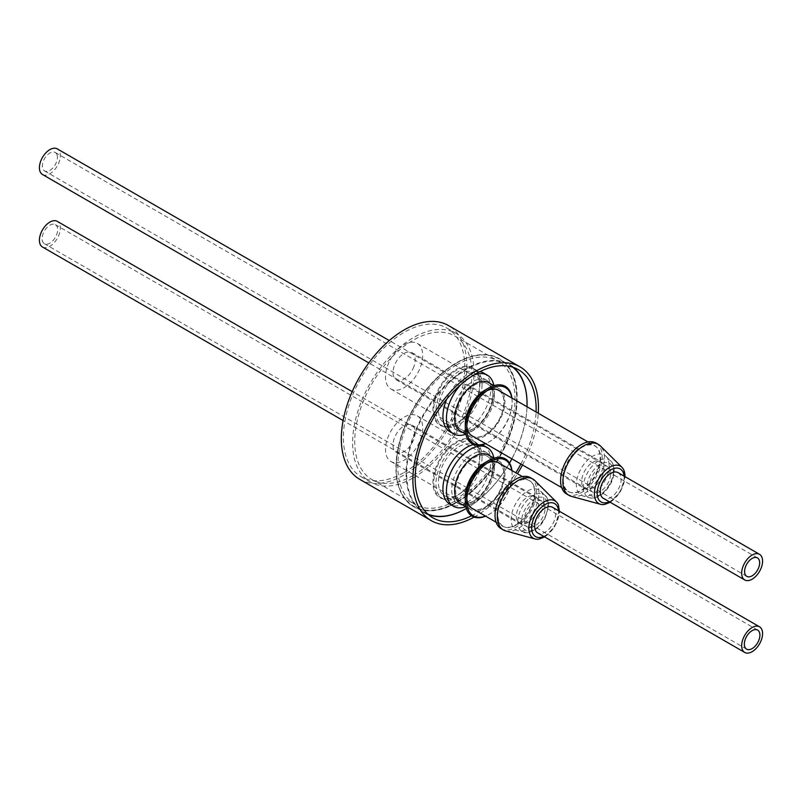 <?xml version="1.0" encoding="UTF-8"?>
<svg xmlns="http://www.w3.org/2000/svg" width="802" height="802" viewBox="0 0 802 802"><rect width="100%" height="100%" fill="white"/><g stroke="black" fill="none" stroke-linecap="round" stroke-linejoin="round"><path stroke-width="0.6" stroke-dasharray="4.01 3.01" d="M479.887 383.326A32.611 18.827 -60 0 1 456.829 423.266A32.611 18.827 -60 0 1 440.519 424.89A32.611 18.827 -60 0 1 433.772 409.952A32.611 18.827 -60 0 1 448.007 377.14A32.611 18.827 -60 0 1 473.13 368.399A32.611 18.827 -60 0 1 479.887 383.326L479.887 382.845A33.203 19.168 120 0 0 456.408 369.291A33.203 19.168 120 0 0 432.93 409.952A33.203 19.168 120 0 0 456.408 423.516A33.203 19.168 120 0 0 479.887 382.845M482.062 384.589A32.611 18.827 -60 0 1 467.827 417.401A32.611 18.827 -60 0 1 442.704 426.143A32.611 18.827 -60 0 1 435.947 411.215A32.611 18.827 -60 0 1 450.183 378.394A32.611 18.827 -60 0 1 475.305 369.662A32.611 18.827 -60 0 1 482.062 384.589M479.887 455.817A32.611 18.827 -60 0 1 456.829 495.756A32.611 18.827 -60 0 1 440.519 497.37A32.611 18.827 -60 0 1 433.772 482.443A32.611 18.827 -60 0 1 448.007 449.621A32.611 18.827 -60 0 1 473.13 440.889A32.611 18.827 -60 0 1 479.887 455.817L479.887 455.335A33.203 19.168 120 0 0 456.408 441.782A33.203 19.168 120 0 0 432.93 482.443A33.203 19.168 120 0 0 456.408 495.997A33.203 19.168 120 0 0 479.887 455.335M482.062 457.07A32.611 18.827 -60 0 1 467.827 489.892A32.611 18.827 -60 0 1 442.704 498.633A32.611 18.827 -60 0 1 435.947 483.696A32.611 18.827 -60 0 1 450.183 450.884A32.611 18.827 -60 0 1 475.305 442.143A32.611 18.827 -60 0 1 482.062 457.07M512.678 367.166A85.112 49.143 120 0 0 446.072 385.481A85.112 49.143 120 0 0 406.694 473.431A85.112 49.143 120 0 0 427.847 514.112M513.641 367.496A85.523 49.373 120 0 0 509.34 364.449A85.523 49.373 120 0 0 466.584 368.689A85.523 49.373 120 0 0 406.103 473.431A85.523 49.373 120 0 0 423.817 512.578A85.523 49.373 120 0 0 428.599 514.784M488.518 455.035A28.05 16.2 -60 0 1 494.323 467.877A28.05 16.2 -60 0 1 474.493 502.232L470.383 504.598A33.854 19.549 -60 0 1 465.832 506.724M483.796 445.611A33.854 19.549 -60 0 1 488.989 472.739A33.854 19.549 -60 0 1 466.874 502.573A33.854 19.549 -60 0 1 449.942 504.247M493.892 458.132A33.854 19.549 -60 0 1 494.323 463.135A33.854 19.549 -60 0 1 470.393 504.598L474.493 502.232A28.05 16.2 -60 0 1 460.458 503.626M485.12 462.553A28.05 16.2 -60 0 1 499.145 461.17A28.05 16.2 -60 0 1 503.445 483.646A28.05 16.2 -60 0 1 485.12 508.368A28.05 16.2 -60 0 1 471.095 509.761A28.05 16.2 -60 0 1 465.28 496.919M511.806 470.463A32.14 18.556 -60 0 1 512.157 474.834A32.14 18.556 -60 0 1 489.431 514.192L488.719 514.603A33.143 19.138 -60 0 1 485.611 516.157M511.947 470.543A33.143 19.138 -60 0 1 512.157 474.012A33.143 19.138 -60 0 1 488.719 514.603L489.431 514.192A32.14 18.556 -60 0 1 485.471 516.077M485.41 464.027L489.431 461.711L485.41 464.027A26.456 15.278 -60 0 1 487.325 463.045L485.41 464.027A26.456 15.278 -60 0 0 466.704 496.438L466.704 501.07M498.483 462.764A26.336 15.208 -60 0 1 502.523 483.877A26.336 15.208 -60 0 1 485.31 507.085A26.336 15.208 -60 0 1 477.591 509.601A26.336 15.208 -60 0 1 472.147 508.388M466.814 498.774A26.336 15.208 -60 0 1 485.31 464.077A26.336 15.208 -60 0 1 487.496 462.965M474.283 500.709L474.283 500.709A26.336 15.208 120 0 0 492.909 468.458A26.336 15.208 120 0 0 487.456 456.398A26.336 15.208 120 0 0 482.002 455.185A26.336 15.208 120 0 0 474.283 457.701A26.336 15.208 120 0 0 457.08 480.909A26.336 15.208 120 0 0 461.11 502.012A26.336 15.208 120 0 0 466.563 503.235A26.336 15.208 120 0 0 474.283 500.709L472.318 501.851A29.123 16.812 -60 0 1 457.752 503.295A29.123 16.812 -60 0 1 453.29 479.957A29.123 16.812 -60 0 1 472.318 454.293A29.123 16.812 -60 0 1 486.874 452.849A29.123 16.812 -60 0 1 492.909 466.183A29.123 16.812 -60 0 1 472.318 501.851L474.283 500.709M459.005 446.614A29.123 16.812 -60 0 1 473.561 445.17A29.123 16.812 -60 0 1 478.032 468.498A29.123 16.812 -60 0 1 459.005 494.162A29.123 16.812 -60 0 1 444.448 495.606A29.123 16.812 -60 0 1 439.977 472.268A29.123 16.812 -60 0 1 459.005 446.614M534.994 494.162A26.336 15.208 120 0 0 531.355 482.072A26.336 15.208 120 0 0 529.571 480.719A26.336 15.208 120 0 0 524.127 479.496A26.336 15.208 120 0 0 497.821 512.899A26.336 15.208 120 0 0 503.235 526.333A26.336 15.208 120 0 0 505.3 527.205A26.336 15.208 120 0 0 508.679 527.556A26.336 15.208 120 0 0 534.994 494.162M396.378 462.714A26.336 15.208 120 0 0 419.396 442.113A26.336 15.208 120 0 0 417.271 415.877A26.336 15.208 120 0 0 411.817 414.664A26.336 15.208 120 0 0 388.79 435.265A26.336 15.208 120 0 0 390.925 461.491A26.336 15.208 120 0 0 396.378 462.714M532.067 495.606A15.689 9.053 120 0 0 518.363 507.877A15.689 9.053 120 0 0 519.626 523.495A15.689 9.053 120 0 0 522.874 524.227A15.689 9.053 120 0 0 536.588 511.957A15.689 9.053 120 0 0 535.315 496.338A15.689 9.053 120 0 0 532.067 495.606M408.699 424.378A15.689 9.053 120 0 0 394.985 436.649A15.689 9.053 120 0 0 396.258 452.268A15.689 9.053 120 0 0 399.496 453A15.689 9.053 120 0 0 413.21 440.729A15.689 9.053 120 0 0 411.937 425.1A15.689 9.053 120 0 0 408.699 424.378M543.776 501.701A23.098 13.333 -60 0 1 534.343 523.054A23.098 13.333 -60 0 1 517.741 530.683A23.098 13.333 -60 0 1 511.175 518.132A23.098 13.333 -60 0 1 522.844 494.503A23.098 13.333 -60 0 1 540.588 491.105A23.098 13.333 -60 0 1 543.776 501.701M538.944 539.114A21.604 12.471 120 0 0 559.365 511.846A21.604 12.471 120 0 0 558.493 505.25M505.801 530.984A29.413 16.982 120 0 0 526.924 521.21A29.413 16.982 120 0 0 538.884 494.062A29.413 16.982 120 0 0 534.884 480.619M501.13 528.678A29.413 16.982 120 0 0 523.185 521.43A29.413 16.982 120 0 0 536.598 492.739A29.413 16.982 120 0 0 530.543 477.721M497.13 512.628A26.506 15.298 120 0 0 504.669 527.024A26.506 15.298 120 0 0 523.726 518.272A26.506 15.298 120 0 0 534.543 493.771A26.506 15.298 120 0 0 530.884 481.611A26.506 15.298 120 0 0 510.523 485.521A26.506 15.298 120 0 0 497.13 512.628M552.528 507.295A14.797 8.541 -60 0 1 553.55 522.423A14.797 8.541 -60 0 1 540.257 533.621A14.797 8.541 -60 0 1 537.731 532.929M529.791 527.576A14.797 8.541 120 0 0 543.094 516.378A14.797 8.541 120 0 0 542.072 501.26A14.797 8.541 120 0 0 539.546 500.568A14.797 8.541 120 0 0 526.252 511.766A14.797 8.541 120 0 0 527.275 526.884A14.797 8.541 120 0 0 529.791 527.576M42.476 246.996A14.797 8.541 120 0 0 44.992 247.688A14.797 8.541 120 0 0 58.295 236.49A14.797 8.541 120 0 0 57.273 221.362M53.503 224.129A11.007 6.356 120 0 0 43.609 232.46A11.007 6.356 120 0 0 44.371 243.708A11.007 6.356 120 0 0 46.245 244.229A11.007 6.356 120 0 0 56.14 235.898A11.007 6.356 120 0 0 55.378 224.64A11.007 6.356 120 0 0 53.503 224.129M488.518 382.544A28.05 16.2 -60 0 1 494.323 395.386A28.05 16.2 -60 0 1 474.493 429.742L470.383 432.118A33.854 19.549 -60 0 1 465.832 434.233M460.929 384.539A33.854 19.549 -60 0 1 470.383 376.83A33.854 19.549 -60 0 1 473.26 375.366M483.796 373.12A33.854 19.549 -60 0 1 488.989 400.248A33.854 19.549 -60 0 1 466.874 430.083A33.854 19.549 -60 0 1 449.942 431.757M446.724 399.155A33.854 19.549 -60 0 1 466.874 374.805A33.854 19.549 -60 0 1 479.786 371.707M493.892 385.652A33.854 19.549 -60 0 1 494.323 390.654A33.854 19.549 -60 0 1 470.393 432.118L474.493 429.742A28.05 16.2 -60 0 1 460.458 431.135M485.12 390.073A28.05 16.2 -60 0 1 499.145 388.679A28.05 16.2 -60 0 1 503.445 411.165A28.05 16.2 -60 0 1 485.12 435.887A28.05 16.2 -60 0 1 471.095 437.27A28.05 16.2 -60 0 1 465.28 424.428M511.806 397.972A32.14 18.556 -60 0 1 512.157 402.343A32.14 18.556 -60 0 1 489.431 441.712L488.719 442.113A33.143 19.138 -60 0 1 485.611 443.676M511.947 398.053A33.143 19.138 -60 0 1 512.157 401.521A33.143 19.138 -60 0 1 488.719 442.113L489.431 441.712A32.14 18.556 -60 0 1 485.471 443.596M485.41 391.546L489.431 389.221L485.41 391.546A26.456 15.278 -60 0 1 487.325 390.554L485.41 391.546A26.456 15.278 -60 0 0 466.704 423.947L466.804 426.083M466.814 426.283A26.336 15.208 -60 0 1 470.213 409.22A26.336 15.208 -60 0 1 485.31 391.587A26.336 15.208 -60 0 1 487.496 390.474M498.483 390.283A26.336 15.208 -60 0 1 500.408 416.96A26.336 15.208 -60 0 1 485.31 434.594A26.336 15.208 -60 0 1 472.147 435.897M474.283 428.228L474.283 428.228A26.336 15.208 120 0 0 489.38 410.594A26.336 15.208 120 0 0 492.909 395.967A26.336 15.208 120 0 0 487.456 383.907A26.336 15.208 120 0 0 474.283 385.221A26.336 15.208 120 0 0 459.185 402.845A26.336 15.208 120 0 0 461.11 429.531A26.336 15.208 120 0 0 474.283 428.228L472.318 429.361A29.123 16.812 -60 0 1 457.752 430.804A29.123 16.812 -60 0 1 453.29 407.466A29.123 16.812 -60 0 1 472.318 381.812A29.123 16.812 -60 0 1 486.874 380.369A29.123 16.812 -60 0 1 492.909 393.702A29.123 16.812 -60 0 1 472.318 429.361L474.283 428.228M459.005 374.123A29.123 16.812 -60 0 1 473.561 372.679A29.123 16.812 -60 0 1 478.032 396.018A29.123 16.812 -60 0 1 459.005 421.672A29.123 16.812 -60 0 1 444.448 423.115A29.123 16.812 -60 0 1 439.977 399.787A29.123 16.812 -60 0 1 459.005 374.123M563.325 479.857A26.336 15.208 120 0 0 568.778 491.686A26.336 15.208 120 0 0 570.844 492.558A26.336 15.208 120 0 0 597.039 472.749A26.336 15.208 120 0 0 600.568 457.902A26.336 15.208 120 0 0 596.899 447.426A26.336 15.208 120 0 0 595.114 446.072A26.336 15.208 120 0 0 566.844 465A26.336 15.208 120 0 0 563.325 479.857M389 362.324A26.336 15.208 120 0 0 390.925 389.01A26.336 15.208 120 0 0 419.195 370.073A26.336 15.208 120 0 0 417.271 343.386A26.336 15.208 120 0 0 389 362.324M601.751 477.431A15.689 9.053 120 0 0 600.598 461.541A15.689 9.053 120 0 0 583.766 472.819A15.689 9.053 120 0 0 584.919 488.709A15.689 9.053 120 0 0 601.751 477.431M413.09 368.509A15.689 9.053 120 0 0 411.937 352.619A15.689 9.053 120 0 0 395.105 363.897A15.689 9.053 120 0 0 396.258 379.787A15.689 9.053 120 0 0 413.09 368.509M609.139 465.471A23.168 13.383 -60 0 1 600.197 487.686A23.168 13.383 -60 0 1 582.994 495.957A23.168 13.383 -60 0 1 576.377 484.779A23.168 13.383 -60 0 1 587.535 460.208A23.168 13.383 -60 0 1 605.911 456.248A23.168 13.383 -60 0 1 609.139 465.471M571.335 496.338A29.413 16.982 120 0 0 593.149 485.771A29.413 16.982 120 0 0 604.467 457.611A29.413 16.982 120 0 0 600.417 445.962M566.663 494.022A29.413 16.982 120 0 0 589.43 486.042A29.413 16.982 120 0 0 602.172 456.288A29.413 16.982 120 0 0 596.087 443.075M562.633 479.596A26.506 15.298 120 0 0 570.202 492.378A26.506 15.298 120 0 0 589.881 482.914A26.506 15.298 120 0 0 600.117 457.501A26.506 15.298 120 0 0 596.427 446.965A26.506 15.298 120 0 0 575.405 451.486A26.506 15.298 120 0 0 562.633 479.596M618.071 472.649A14.797 8.541 -60 0 1 620.447 475.516A14.797 8.541 -60 0 1 616.357 492.318A14.797 8.541 -60 0 1 603.274 498.273M590.432 489.37A14.797 8.541 120 0 0 592.808 492.238A14.797 8.541 120 0 0 605.901 486.273A14.797 8.541 120 0 0 609.981 469.471A14.797 8.541 120 0 0 607.605 466.614A14.797 8.541 120 0 0 594.523 472.568A14.797 8.541 120 0 0 590.432 489.37M42.476 174.505A14.797 8.541 120 0 0 55.569 168.55A14.797 8.541 120 0 0 59.649 151.738A14.797 8.541 120 0 0 57.273 148.881M56.912 154.525A10.657 6.155 120 0 0 55.198 152.47A10.657 6.155 120 0 0 45.774 156.761A10.657 6.155 120 0 0 42.837 168.851A10.657 6.155 120 0 0 44.551 170.916A10.657 6.155 120 0 0 53.975 166.626A10.657 6.155 120 0 0 56.912 154.525M359.707 479.325A88.781 51.258 120 0 0 404.098 474.934A88.781 51.258 120 0 0 462.092 396.699A88.781 51.258 120 0 0 448.488 325.562M474.092 517.13A88.781 51.258 120 0 0 475.656 516.247A88.781 51.258 120 0 0 517.45 473.721M413.301 477.832A85.814 49.544 120 0 0 469.37 402.203A85.814 49.544 120 0 0 456.218 333.442A85.814 49.544 120 0 0 413.301 337.692A85.814 49.544 120 0 0 357.241 413.311A85.814 49.544 120 0 0 370.394 482.082A85.814 49.544 120 0 0 413.301 477.832M404.098 472.518A85.814 49.544 120 0 0 460.158 396.89A85.814 49.544 120 0 0 447.005 328.118A85.814 49.544 120 0 0 404.098 332.369A85.814 49.544 120 0 0 348.038 407.997A85.814 49.544 120 0 0 361.191 476.769A85.814 49.544 120 0 0 404.098 472.518M456.408 364.99A82.857 47.839 -60 0 1 497.841 360.89A82.857 47.839 -60 0 1 510.543 427.286A82.857 47.839 -60 0 1 456.408 500.298A82.857 47.839 -60 0 1 414.985 504.408A82.857 47.839 -60 0 1 402.283 438.012A82.857 47.839 -60 0 1 456.408 364.99M413.301 475.416A82.857 47.839 120 0 0 467.436 402.393A82.857 47.839 120 0 0 454.734 335.998A82.857 47.839 120 0 0 413.301 340.108A82.857 47.839 120 0 0 359.176 413.12A82.857 47.839 120 0 0 371.877 479.516A82.857 47.839 120 0 0 413.301 475.416M471.486 515.836A85.523 49.373 120 0 0 475.656 513.591A85.523 49.373 120 0 0 515.826 472.779M520.869 464.027A85.523 49.373 120 0 0 536.077 411.987M509.531 463.085A85.112 49.143 120 0 1 466.874 508.177A85.112 49.143 120 0 1 466.333 508.488A85.523 49.373 120 0 0 466.584 508.348L466.584 508.348A85.523 49.373 120 0 0 527.054 403.606M522.503 464.97A88.781 51.258 120 0 0 538.252 413.241M604.487 504.458A21.604 12.471 120 0 0 624.928 475.877M473.691 444.498A33.854 19.549 -60 0 1 482.142 444.829M511.877 458.834A85.112 49.143 120 0 0 527.004 406.744M456.699 362.985A85.523 49.373 -60 0 1 499.466 358.745A85.523 49.373 -60 0 1 517.18 397.902A85.523 49.373 -60 0 1 456.699 502.643A85.523 49.373 -60 0 1 413.942 506.884A85.523 49.373 -60 0 1 396.228 467.726A85.523 49.373 -60 0 1 456.699 362.985L456.408 363.156A85.112 49.143 120 0 0 396.228 467.396L396.228 467.726M456.408 502.473A85.523 49.373 120 0 0 512.277 427.115A85.523 49.373 120 0 0 499.175 358.584A85.523 49.373 120 0 0 456.408 362.815A85.523 49.373 120 0 0 400.539 438.183A85.523 49.373 120 0 0 413.652 506.714A85.523 49.373 120 0 0 456.408 502.473M396.228 467.396A85.112 49.143 120 0 0 456.408 502.132A85.112 49.143 120 0 0 516.588 397.902A85.112 49.143 120 0 0 456.408 363.156M499.836 463.546A26.456 15.278 -60 0 1 502.333 485.07A26.456 15.278 -60 0 1 485.41 507.235A26.456 15.278 -60 0 1 473.501 509.17M466.804 498.583A26.456 15.278 -60 0 1 466.704 496.438L466.804 498.573M517.841 520.749A21.484 12.401 120 0 0 523.947 532.418A21.484 12.401 120 0 0 539.395 525.33A21.484 12.401 120 0 0 548.157 505.471A21.484 12.401 120 0 0 545.2 495.616A21.484 12.401 120 0 0 528.698 498.774A21.484 12.401 120 0 0 517.841 520.749M543.746 536.398A19.068 11.007 120 0 0 558.593 513.33A19.068 11.007 120 0 0 558.543 510.774M547.786 507.465A18.586 10.727 -60 0 1 533.841 529.691A18.586 10.727 -60 0 1 521.561 520.678A18.586 10.727 -60 0 1 535.505 498.453A18.586 10.727 -60 0 1 547.786 507.465M499.836 391.065A26.456 15.278 -60 0 1 502.333 412.579A26.456 15.278 -60 0 1 485.41 434.744A26.456 15.278 -60 0 1 473.501 436.679M466.804 426.093A26.456 15.278 -60 0 1 466.704 423.947L466.704 428.589M583.355 487.405A21.484 12.401 120 0 0 589.49 497.771A21.484 12.401 120 0 0 605.44 490.102A21.484 12.401 120 0 0 613.731 469.511A21.484 12.401 120 0 0 610.733 460.97A21.484 12.401 120 0 0 593.701 464.629A21.484 12.401 120 0 0 583.355 487.405M609.289 501.751A19.068 11.007 120 0 0 624.156 477.521A19.068 11.007 120 0 0 624.086 476.117M613.35 471.676A18.586 10.727 -60 0 1 600.347 494.513A18.586 10.727 -60 0 1 587.064 487.165A18.586 10.727 -60 0 1 600.066 464.328A18.586 10.727 -60 0 1 613.35 471.676M442.704 426.143L440.519 424.89M442.704 498.633L440.519 497.37M471.095 509.761L465.872 506.744M492.909 468.458L492.909 466.183M486.874 452.849L473.561 445.17M522.453 476.609L529.571 480.719M417.271 415.877L487.456 456.398M396.258 452.268L519.626 523.495M540.588 491.105L545.2 495.616C547.195 496.749 548.347 500.348 548.648 506.413L544.478 519.626L541.049 524.558L534.844 530.122L527.866 532.728L517.741 530.683M505.3 527.205L504.669 527.024M544.688 536.939L554.854 526.373L559.485 511.315M542.072 501.26L352.198 391.637M746.622 649.149L44.371 243.708M471.095 437.27L465.872 434.253M492.909 395.967L492.909 393.702M486.874 380.369L473.561 372.679M561.661 487.576L568.778 491.686M390.925 389.01L461.11 429.531M411.937 352.619L600.598 461.541M605.911 456.248L610.733 460.97C612.658 462.383 613.821 465.541 614.212 470.443C614.693 483.887 600.157 501.25 589.49 497.771L582.994 495.957M570.844 492.558L570.202 492.378M592.808 492.238L368.79 362.895M757.449 557.901L55.198 152.47M447.005 328.118L456.218 333.442M454.734 335.998L497.841 360.89M509.34 364.449L518.423 369.692M423.817 512.578L432.9 517.821M371.877 479.516L414.985 504.408M361.191 476.769L370.394 482.082M746.802 576.357L44.551 170.916M607.605 466.614L389.281 340.559M625.019 476.659L620.678 491.235L610.222 502.293M396.258 379.787L584.919 488.709M417.271 343.386L487.456 383.907M587.996 441.962L595.114 446.072M457.752 430.804L444.448 423.115M512.157 402.343L512.157 401.521M499.145 388.679L493.922 385.662M494.323 395.386L494.323 390.654M757.629 630.081L55.378 224.64M527.275 526.884L343.096 420.549M411.937 425.1L535.315 496.338M390.925 461.491L461.11 502.012M496.117 522.222L503.235 526.333M457.752 503.295L444.448 495.606M512.157 474.834L512.157 474.012M499.145 461.17L493.922 458.153M494.323 467.877L494.323 463.135M475.305 442.143L473.13 440.889M475.305 369.662L473.13 368.399"/><path stroke-width="1.2" d="M527.004 406.744A85.112 49.143 120 0 0 527.054 403.937A85.112 49.143 120 0 0 512.678 367.166M527.054 403.937L527.054 403.606A85.523 49.373 120 0 0 513.641 367.496M465.832 506.724A33.854 19.549 -60 0 1 453.461 506.283A33.854 19.549 -60 0 1 448.268 479.155A33.854 19.549 -60 0 1 470.383 449.32A33.854 19.549 -60 0 1 487.315 447.636A33.854 19.549 -60 0 1 493.892 458.132M453.461 506.283L449.942 504.247A33.854 19.549 -60 0 1 444.759 477.12A33.854 19.549 -60 0 1 466.874 447.285A33.854 19.549 -60 0 1 473.691 444.498M465.872 506.744L460.458 503.626A28.05 16.2 -60 0 1 456.158 481.14A28.05 16.2 -60 0 1 474.493 456.418A28.05 16.2 -60 0 1 488.518 455.035L493.922 458.153M485.611 516.157A33.143 19.138 -60 0 1 465.28 501.07L465.28 496.919A28.05 16.2 -60 0 1 485.12 462.564A28.05 16.2 -60 0 1 485.12 462.553L488.719 460.478A33.143 19.138 -60 0 1 511.947 470.543M465.28 501.07A33.143 19.138 -60 0 1 488.719 460.478L485.12 462.564M485.471 516.077A32.14 18.556 -60 0 1 466.704 501.07A32.14 18.556 -60 0 1 489.431 461.711L489.431 461.711A32.14 18.556 -60 0 1 511.806 470.463M496.117 522.222L472.147 508.388A26.336 15.208 -60 0 1 467.095 500.538A26.336 15.208 -60 0 1 466.814 498.774M487.496 462.965A26.336 15.208 -60 0 1 489.16 462.313A26.336 15.208 -60 0 1 493.04 461.551A26.336 15.208 -60 0 1 498.483 462.764L522.453 476.609M559.455 512.277L558.493 505.25A21.604 12.471 120 0 0 556.418 501.972A21.604 12.471 120 0 0 539.816 505.09A21.604 12.471 120 0 0 528.879 527.215A21.604 12.471 120 0 0 535.064 538.964A21.604 12.471 120 0 0 538.944 539.114L544.688 536.939M556.418 501.972L534.884 480.619A29.413 16.982 120 0 0 532.839 479.045A29.413 16.982 120 0 0 510.784 486.293A29.413 16.982 120 0 0 497.37 514.984A29.413 16.982 120 0 0 503.425 530.002A29.413 16.982 120 0 0 505.801 530.984L535.064 538.964M532.839 479.045L530.543 477.721A29.413 16.982 120 0 0 508.488 484.969A29.413 16.982 120 0 0 495.075 513.661A29.413 16.982 120 0 0 501.13 528.678L503.425 530.002M747.243 653.119A14.797 8.541 120 0 0 760.547 641.921A14.797 8.541 120 0 0 759.524 626.803A14.797 8.541 120 0 0 757.008 626.111A14.797 8.541 120 0 0 743.705 637.309A14.797 8.541 120 0 0 744.727 652.437A14.797 8.541 120 0 0 747.243 653.119M744.727 652.437L537.731 532.929A14.797 8.541 -60 0 1 536.708 517.801A14.797 8.541 -60 0 1 550.012 506.613A14.797 8.541 -60 0 1 552.528 507.295L759.524 626.803M352.198 391.637L57.273 221.362A14.797 8.541 120 0 0 54.757 220.67A14.797 8.541 120 0 0 41.453 231.868A14.797 8.541 120 0 0 42.476 246.996L343.096 420.549M755.755 629.57A11.007 6.356 120 0 0 745.86 637.901A11.007 6.356 120 0 0 746.622 649.149A11.007 6.356 120 0 0 748.497 649.67A11.007 6.356 120 0 0 758.391 641.339A11.007 6.356 120 0 0 757.629 630.081A11.007 6.356 120 0 0 755.755 629.57M465.832 434.233A33.854 19.549 -60 0 1 453.461 433.792A33.854 19.549 -60 0 1 460.929 384.539M453.461 433.792L449.942 431.757A33.854 19.549 -60 0 1 446.724 399.155M465.872 434.253L460.458 431.135A28.05 16.2 -60 0 1 456.158 408.659A28.05 16.2 -60 0 1 474.493 383.937A28.05 16.2 -60 0 1 488.518 382.544L493.922 385.662M485.611 443.676A33.143 19.138 -60 0 1 465.28 428.589L465.28 424.428A28.05 16.2 -60 0 1 485.12 390.073L488.719 387.998A33.143 19.138 -60 0 1 511.947 398.053M465.28 428.589A33.143 19.138 -60 0 1 488.719 387.998L485.12 390.073M485.471 443.596A32.14 18.556 -60 0 1 466.704 428.589A32.14 18.556 -60 0 1 489.431 389.221L489.431 389.221A32.14 18.556 -60 0 1 511.806 397.972M561.661 487.576L472.147 435.897A26.336 15.208 -60 0 1 467.095 428.057A26.336 15.208 -60 0 1 466.814 426.283M624.928 475.877A21.604 12.471 120 0 0 624.026 470.604A21.604 12.471 120 0 0 621.961 467.315A21.604 12.471 120 0 0 604.818 470.944A21.604 12.471 120 0 0 594.382 493.882A21.604 12.471 120 0 0 600.598 504.308A21.604 12.471 120 0 0 604.487 504.458L610.222 502.293M621.961 467.315L600.417 445.962A29.413 16.982 120 0 0 598.372 444.398A29.413 16.982 120 0 0 575.605 452.388A29.413 16.982 120 0 0 562.874 482.132A29.413 16.982 120 0 0 568.959 495.345A29.413 16.982 120 0 0 571.335 496.338L600.598 504.308M598.372 444.398L596.087 443.075A29.413 16.982 120 0 0 573.32 451.065A29.413 16.982 120 0 0 560.578 480.809A29.413 16.982 120 0 0 566.663 494.022L568.959 495.345M742.351 577.079A14.797 8.541 120 0 0 744.727 579.946A14.797 8.541 120 0 0 757.81 573.981A14.797 8.541 120 0 0 761.9 557.179A14.797 8.541 120 0 0 759.524 554.312A14.797 8.541 120 0 0 746.431 560.277A14.797 8.541 120 0 0 742.351 577.079M744.727 579.946L603.274 498.273A14.797 8.541 -60 0 1 600.898 495.415A14.797 8.541 -60 0 1 604.979 478.614A14.797 8.541 -60 0 1 618.071 472.649L759.524 554.312M389.281 340.559L57.273 148.881A14.797 8.541 120 0 0 44.19 154.836A14.797 8.541 120 0 0 40.1 171.638A14.797 8.541 120 0 0 42.476 174.505L368.79 362.895M759.163 559.966A10.657 6.155 120 0 0 757.449 557.901A10.657 6.155 120 0 0 748.025 562.192A10.657 6.155 120 0 0 745.088 574.292A10.657 6.155 120 0 0 746.802 576.357A10.657 6.155 120 0 0 756.226 572.067A10.657 6.155 120 0 0 759.163 559.966M538.252 413.241A88.781 51.258 120 0 0 520.047 366.875L448.488 325.562A88.781 51.258 120 0 0 404.098 329.953A88.781 51.258 120 0 0 346.103 408.188A88.781 51.258 120 0 0 359.707 479.325L431.275 520.648A88.781 51.258 120 0 0 474.092 517.13M520.047 366.875A88.781 51.258 120 0 0 475.656 371.276A88.781 51.258 120 0 0 417.662 449.501A88.781 51.258 120 0 0 431.275 520.648M515.826 472.779A85.523 49.373 120 0 0 520.869 464.027M536.077 411.987A85.523 49.373 120 0 0 518.423 369.692A85.523 49.373 120 0 0 475.656 373.933A85.523 49.373 120 0 0 419.787 449.29A85.523 49.373 120 0 0 432.9 517.821A85.523 49.373 120 0 0 471.486 515.836M428.599 514.784A85.523 49.373 120 0 0 466.333 508.488A85.112 49.143 120 0 1 427.847 514.112M517.45 473.721A88.781 51.258 120 0 0 522.503 464.97M487.496 390.474A26.336 15.208 -60 0 1 489.16 389.832A26.336 15.208 -60 0 1 498.483 390.283L587.996 441.962M473.26 375.366A33.854 19.549 -60 0 1 487.315 375.156A33.854 19.549 -60 0 1 493.892 385.652M479.786 371.707A33.854 19.549 -60 0 1 483.796 373.12L487.315 375.156M482.142 444.829A33.854 19.549 -60 0 1 483.796 445.611L487.315 447.636M509.531 463.085A85.112 49.143 120 0 0 511.877 458.834M489.16 462.313L487.315 463.045A26.456 15.278 -60 0 1 499.836 463.546M473.501 509.17A26.456 15.278 -60 0 1 466.804 498.583L467.095 500.538M558.543 510.774A19.068 11.007 120 0 0 544.869 504.699A19.068 11.007 120 0 0 531.676 526.894A19.068 11.007 120 0 0 543.746 536.398M489.16 389.832L487.315 390.564A26.456 15.278 -60 0 1 499.836 391.065M473.501 436.679A26.456 15.278 -60 0 1 466.804 426.093M624.086 476.117A19.068 11.007 120 0 0 609.911 470.363A19.068 11.007 120 0 0 597.189 493.41A19.068 11.007 120 0 0 609.289 501.751M466.804 426.083L467.095 428.057M625.019 476.659L624.026 470.604"/></g></svg>
